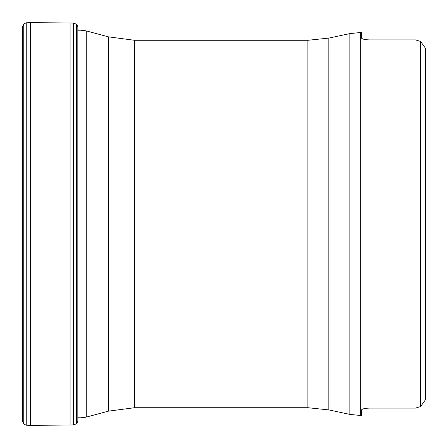 <?xml version="1.0" encoding="UTF-8"?>
<svg xmlns="http://www.w3.org/2000/svg" width="448" height="448" viewBox="0 0 448 448"><rect width="100%" height="100%" fill="white"/><g stroke="black" fill="none" stroke-linecap="round" stroke-linejoin="round"><path stroke-width="0.67" d="M425.6 48.434L425.6 399.566L420.56 406.577L415.52 408.094L420.56 406.577L420.56 41.423L415.52 39.906L420.56 41.423L425.6 48.434L420.56 41.423M362.186 409.321L361.351 410.211C361.771 408.996 364.459 408.285 369.415 408.094L367.36 408.173M365.999 408.313L364.924 408.481M363.748 408.744L362.958 408.99M415.52 39.906L369.415 39.906C364.47 39.715 361.782 39.01 361.351 37.789L361.351 32.514L360.349 32.514L360.349 415.486L361.351 415.486L361.351 410.211M369.415 408.094L415.52 408.094M361.351 37.789L361.715 38.377M362.186 38.679L362.958 39.01M363.748 39.256L364.924 39.519M365.999 39.687L367.36 39.827M420.56 406.577L425.6 399.566M70.913 425.034L73.192 424.95L73.192 23.05L70.913 22.966L70.913 425.034L30.47 425.326L30.47 22.674L26.242 22.809L26.242 425.191L23.744 424.021L23.744 23.979L22.473 27.054M73.483 424.95L73.483 23.05M22.445 29.663L22.445 418.337M22.467 420.946L22.467 27.054M307.888 40.286L328.843 38.086L328.843 409.914L307.888 407.714L307.888 40.286L134.551 40.286L134.551 407.714L108.466 411.146L108.466 36.854L86.234 30.895L86.234 417.105L81.015 417.788L81.015 30.212L77.834 30.212M328.843 409.914L349.871 414.383L349.871 33.617L360.349 32.514M78.042 30.212L77.834 26.628L76.586 24.259L76.586 423.741L73.483 424.939M77.834 26.628L77.834 421.372L76.586 423.741M307.888 407.714L134.551 407.714M108.466 411.146L86.234 417.105M81.015 417.788L77.834 417.788M73.192 417.788L73.483 417.788M73.192 30.212L73.483 30.212M328.843 38.086L349.871 33.617M360.349 415.486L349.871 414.383M134.551 40.286L108.466 36.854M81.015 30.212L86.234 30.895M76.586 24.259L73.483 23.061M77.834 421.372L78.047 417.194M22.473 420.946L23.744 424.021M26.242 22.809L23.744 23.979M26.242 425.191L30.47 425.326M70.913 22.966L30.47 22.674"/></g></svg>
